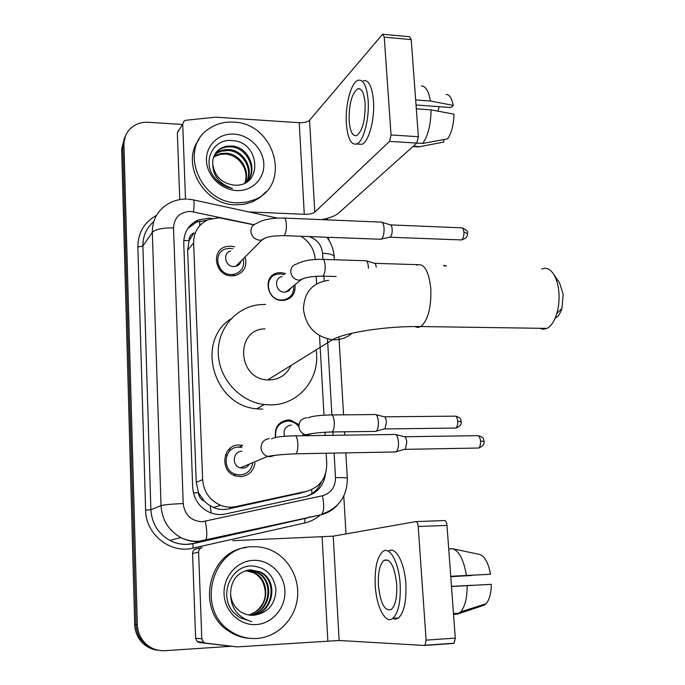 <?xml version="1.0" encoding="UTF-8"?>
<svg xmlns="http://www.w3.org/2000/svg" width="685" height="685" viewBox="0 0 685 685"><rect width="100%" height="100%" fill="white"/><g stroke="black" fill="none" stroke-linecap="round" stroke-linejoin="round"><path stroke-width="1.03" d="M275.43 437.407C274.377 427.175 278.684 421.352 288.351 419.931L290.354 420.059L298.985 424.64M302.993 433.571L303.053 435.737M294.927 284.712C295.826 293.154 292.289 298.36 284.335 300.321L282.237 300.45C266.448 300.852 262.381 275.216 277.785 272.844L280.816 272.579L285.585 273.563M255.068 463.026C253.553 471.263 248.715 475.801 240.572 476.649L235.803 475.989C219.234 471.76 222.342 444.411 239.193 445.019L242.678 445.37L239.039 447.117M245.119 256.943C247.396 266.302 244.134 272.51 235.34 275.55L231.804 275.884C215.484 276.226 210.261 250.573 225.785 246.703L230.502 246.095L234.612 246.805M277.434 425.864L277.964 426.079M225.519 454.712L226.846 455.465M234.886 474.054L234.535 475.544M253.827 224.817L219.063 217.779L208.625 219.517C198.736 223.978 193.744 231.787 193.632 242.935L202.64 479.603C203.668 491.744 209.619 500.29 220.484 505.247C225.562 507.225 230.725 507.671 235.983 506.566L306.7 491.273C319.904 487.283 326.591 478.087 326.754 463.668L326.163 453.247M204.293 501.146L198.462 492.763C198.796 496.736 200.739 499.528 204.293 501.146L207.906 504.288L213.549 507.534C218.292 509.537 223.233 510 228.379 508.938L301.169 492.909M189.034 240.598L194.043 232.891C190.747 234.347 189.069 236.916 189.034 240.598L183.777 240.555M189.051 241.051L187.639 250.273L196.252 482.36L198.444 492.275M315.211 259.512L315.194 259.17C314.287 249.289 309.526 241.659 300.912 236.282M325.152 435.429L324.973 432.252M324.014 415.17L319.51 335.624M316.59 283.89L316.162 276.269M159.185 650.416C153.628 649.782 148.765 647.573 144.595 643.789C139.201 638.625 136.332 632.195 135.998 624.506L122.795 147.018L125.603 135.604L122.795 147.018L135.998 624.506C136.332 632.195 139.201 638.625 144.595 643.789C148.765 647.573 153.628 649.782 159.185 650.416M157.756 650.228C152.233 649.594 147.395 647.394 143.251 643.626C137.882 638.488 135.031 632.101 134.697 624.455L121.647 149.321L124.447 137.968M212.033 218.438L208.942 218.13L198.145 220.039C188.649 224.534 183.854 232.172 183.751 242.952L192.69 487.369C193.641 499.134 199.344 507.499 209.798 512.466C214.97 514.589 220.253 515.086 225.639 513.956L305.947 496.471C317.343 493.26 323.902 485.562 325.623 473.378M187.904 228.353L196.535 222.103L207.084 220.185M230.888 646.289L165.025 650.69C157.764 651.067 151.411 648.815 145.956 643.943C140.536 638.754 137.651 632.289 137.308 624.566L123.951 144.689C123.882 138.07 126.186 132.556 130.852 128.138C135.656 123.899 141.461 121.947 148.26 122.281L182.03 124.439M327.473 218.292L327.567 219.894M328.586 237.31L328.74 239.964M343.784 496.026L346.011 533.915M321.616 481.487C318.636 488.816 313.524 493.782 306.281 496.394M237.173 202.786C199.027 202.948 178.331 147.386 209.242 128.592C216.4 123.771 224.5 121.622 233.542 122.135C274.942 122.906 292.161 185.395 254.46 199.703L246.103 202.212L237.173 202.786M265.968 191.757L259.949 197.528L252.654 201.758L244.331 204.258L235.443 204.841C203.548 204.824 180.386 163.184 199.027 139.517M234.39 185.13C263.16 187.373 260.309 142.129 233.02 140.656C213.138 137.539 201.279 162.251 214.867 178.074C219.602 183.674 225.468 187.142 232.455 188.469C219.508 184.068 212.941 175.959 212.761 164.126C214.636 176.319 221.752 183.315 234.107 185.121L234.39 185.13M234.082 134.106C249.34 134.971 263.16 148.808 263.802 163.784C264.667 178.768 252.037 191.398 236.625 190.558C221.221 189.951 206.973 175.84 206.476 160.615C205.757 145.374 218.815 133.018 234.082 134.106M247.353 181.123C257.483 169.341 246.857 147.54 230.982 146.864L226.11 147.044L222.188 148.165L220.013 149.261L215.441 153.354M246.12 182.407C259.024 171.49 248.869 146.633 231.641 145.948L225.964 146.282L220.664 148.345C215.107 151.89 212.47 157.156 212.761 164.126M245.915 182.527C253.835 170.282 243.029 151.188 228.336 150.486L221.127 151.231L217.453 152.875L214.354 155.29M246.223 182.304C254.803 170.197 244.048 150.272 228.995 149.587L224.954 149.655L221.007 150.589L218.087 151.976L214.593 154.793M244.853 183.1C250.864 170.616 240.033 153.937 226.384 153.166L220.775 153.508L215.552 155.555L214.927 156.437L220.142 154.39L225.742 154.048C233.611 155.084 239.527 159.211 243.5 166.429C246.403 172.072 246.797 177.655 244.673 183.186M214.927 156.437L213.523 157.387M215.552 155.555L213.703 156.848M357.716 88.793L357.716 88.802C351.773 93.477 348.922 104.137 349.136 120.765C350.078 131.503 352.587 136.461 356.671 135.63C362.511 130.998 365.328 120.312 365.131 103.555C364.137 92.929 361.663 88.005 357.698 88.802L360.122 88.981M185.498 199.078L182.715 123.976L177.338 132.984L178.682 130.064M179.753 199.592L177.338 132.984M321.762 219.654C329.733 218.027 335.299 215.878 338.45 213.206L416.814 143.079L389.551 141.367L314.792 212.17C312.728 213.651 309.226 214.354 304.277 214.294L248.758 211.913M383.24 34.327L409.621 36.733L411.214 39.602L384.251 37.161L382.727 34.284L382.179 34.695L309.56 120.252C307.548 122.033 304.106 122.855 299.225 122.718L215.664 117.169L185.995 120.252L184.077 121.005L182.715 123.976M389.551 141.367L391.041 134.954L418.372 136.726L411.214 39.602M418.372 136.726L416.814 143.079L422.739 143.439C428.074 135.707 430.848 124.516 431.062 109.874L454.001 114.164C453.71 124.73 451.578 132.967 447.613 138.858L422.739 143.439M391.041 134.954L384.251 37.161M416.035 104.985L450.953 107.536L453.307 105.413L430.394 101.029L415.658 99.933M439.29 106.689L437.869 111.15M358.341 144.098L361.877 144.312C368.684 142.215 374.926 119.327 373.471 100.721C372.101 86.319 368.701 79.64 363.281 80.702M346.37 123.737C347.637 138.379 351.062 145.134 356.645 143.996C363.384 141.889 369.575 118.959 368.128 100.327C366.775 85.908 363.41 79.22 358.041 80.291C351.028 82.388 345.009 105.43 346.37 123.737M414.699 146.667L418.484 146.907L443.88 142.043L443.692 139.586M413.269 146.256L419.143 146.624M416.317 108.812L431.062 109.874M430.394 101.029C428.741 91.31 425.762 86.25 421.446 85.848M453.307 105.413C451.903 98.357 449.514 94.667 446.149 94.342M256.789 638.48C247.182 639.019 238.329 636.528 230.22 631.013C194.925 608.819 212.521 546.048 252.654 546.733C258.956 546.493 265.009 547.615 270.823 550.106C289.036 557.924 300.364 579.219 297.204 599.769C294.148 620.336 276.826 637.213 256.789 638.48M250.376 638.403C242.421 638.009 235.092 635.517 228.396 630.928C195.422 610.155 208.403 551.571 245.829 547.589M253.613 615.284C267.852 613.126 275.301 604.555 275.961 589.588C273.777 575.143 265.814 567.274 252.08 565.981C230.991 565.108 218.481 595.094 232.977 611.851L239.313 617.459L251.678 621.629C237.892 617.45 230.862 608.203 230.597 593.878C231.239 601.832 234.758 607.938 241.146 612.184L246.138 614.454L252.029 615.344M253.27 560.339C269.453 559.499 284.155 573.653 284.892 590.684C285.868 607.698 272.527 623.658 256.156 624.566C239.81 625.73 224.62 611.294 224.055 593.946C223.242 576.607 237.07 560.921 253.27 560.339M250.53 615.284C272.425 614.753 278.932 580.597 259.598 572.043L248.655 570.006M250.907 615.31L251.044 615.301C273.084 615.036 279.857 580.58 260.36 571.958L250.53 569.826C237.652 571.804 231.008 579.818 230.597 593.878M249.057 615.113C270.036 613.024 274.985 580.589 256.558 572.395L247.182 570.271M249.426 615.164C270.643 613.452 275.961 580.589 257.312 572.309L247.55 570.194M254.306 572.651L253.57 572.737C257.637 574.912 260.694 577.994 262.715 581.976C267.869 594.237 265.249 604.333 254.854 612.262C269.822 604.024 269.102 579.382 254.306 572.651L246.095 570.545M253.57 572.737L245.744 570.648M254.854 612.262L248.895 615.087M553.412 273.863L559.559 282.879L563.198 294.422L561.905 308.447C560.296 313.567 558.061 316.795 555.192 318.131M539.634 328.286L543.274 329.279L546.99 328.389C551.168 326.163 554.439 321.239 556.811 313.602C558.823 306.64 559.499 299.294 558.84 291.562C558.069 283.958 556.177 277.939 553.163 273.495C549.678 268.743 545.851 267.244 541.672 269.017M264.992 328.834C234.912 329.185 237.327 379.284 267.749 379.91L269.291 379.961C279.514 379.499 286.767 374.669 291.039 365.447M316.23 350.934C320.443 378.591 298.386 405.332 270.507 404.912L264.256 404.544C240.067 401.71 219.311 379.079 218.292 354.231C217.034 329.374 235.443 307.437 258.93 304.739L265.617 304.405M262.783 409.159L256.652 408.808C213.326 405.648 195.328 341.002 231.042 318.799M232.823 248.715L230.126 248.338L226.033 248.869C212.316 252.226 216.88 274.856 231.265 274.565L234.441 274.257C241.771 271.782 244.716 266.628 243.286 258.793M230.725 250.958C222.342 252.893 225.031 266.688 233.782 266.525L235.811 266.319C238.62 265.532 240.401 263.742 241.163 260.934M381.125 221.991C382.701 222.077 383.677 224.158 384.062 228.233C384.208 233.388 383.369 236.976 381.536 239.005L379.944 239.228M382.102 222.3L390.03 224.783C391.186 224.851 391.897 226.35 392.18 229.287C392.291 232.986 391.674 235.571 390.339 237.036L389.311 237.267M241.933 447.442L238.791 447.117C223.926 446.594 221.255 470.732 235.88 474.397L240.007 474.953C247.328 474.174 251.592 470.056 252.808 462.623M241.925 451.329C232.866 451.03 231.376 465.757 240.289 467.855L242.67 468.163C245.632 468.001 247.884 466.622 249.408 464.045M394.611 434.273C396.624 434.221 397.908 436.816 398.456 442.065C398.644 446.56 397.994 449.745 396.487 451.603L394.551 451.972M395.939 434.607L403.962 436.619C405.443 436.585 406.376 438.46 406.787 442.236L405.34 449.103L404.099 449.454M284.343 274.642L280.345 273.897L277.536 274.137C263.083 276.338 266.876 300.364 281.672 299.987L283.667 299.867C290.894 298.121 294.225 293.411 293.651 285.748M282.117 276.552C273.315 277.793 275.55 292.409 284.532 292.204L288.822 290.937L291.416 287.572M365.525 260.617C367.049 260.685 368.008 262.766 368.384 266.876L368.427 268.255M366.449 260.891L374.224 263.22C375.243 263.237 375.928 264.547 376.262 267.159M230.554 447.99L229.227 449.848M298.925 426.866C296.571 423.707 293.522 421.823 289.772 421.224L287.863 421.095C278.863 422.414 274.822 427.825 275.747 437.347M291.382 425.008C285.26 426.147 282.974 429.915 284.54 436.302M374.909 414.399C376.733 414.382 377.889 416.84 378.385 421.763C378.557 426.216 377.914 429.332 376.459 431.105L374.772 431.413M376.065 414.699L383.917 416.703C385.253 416.694 386.1 418.466 386.46 422.003L385.047 428.733L383.968 429.033M201.801 638.762L203.556 642.265L205.663 643.138L237.284 646.888L199.412 642.564L197.348 641.708L195.627 638.274L201.801 638.762L198.599 552.256L192.562 553.463C192.648 551.1 193.786 549.584 195.978 548.908L202.075 547.606C199.84 548.291 198.684 549.841 198.599 552.256M195.627 638.274L192.562 553.463M416.043 521.602L444.488 520.54C445.789 520.634 446.62 522.261 446.988 525.412L418.21 526.517C417.867 523.34 417.071 521.705 415.821 521.61L333.21 536.175L232.806 540.671M237.284 646.888L339.143 640.484L424.383 645.467L424.991 645.244L426.096 640.132L455.285 638.129L446.988 525.412M455.285 638.129L454.129 643.206L453.496 643.421L424.589 645.45M426.096 640.132L418.21 526.517M396.718 584.322C394.56 566.212 390.296 558.224 383.917 560.364C379.738 564.363 377.906 572.711 378.42 585.41C380.449 603.545 384.756 611.568 391.341 609.479C395.442 605.437 397.24 597.055 396.718 584.322M450.739 576.359L490.546 574.244L450.73 576.273M471.494 575.28L450.756 576.599M392.685 618.495L395.647 619.189L398.499 618.007C404.124 612.51 406.573 601.113 405.854 583.817C404.604 562.197 395.348 545.637 388.378 551.245M375.26 585.589C376.339 606.816 385.518 624.651 392.873 618.358C398.439 612.852 400.871 601.439 400.151 584.125C398.918 562.368 389.679 545.765 382.769 551.553C377.075 556.991 374.575 568.336 375.26 585.589M457.674 614.025L460.68 611.859C464.969 606.722 467.136 597.988 467.187 585.666L491.351 584.322C491.162 593.407 489.407 599.863 486.067 603.699L484.055 605.232L457.674 614.025L453.53 614.282M451.492 586.531L467.187 585.666M450.764 576.667L471.485 575.52M451.483 586.42L472.23 585.281L451.475 586.394M453.564 614.025L455.183 613.486M491.351 584.322L451.483 586.497M466.408 575.46C463.813 560.099 459.292 551.202 452.828 548.762L480.099 554.559C484.98 556.734 488.465 563.293 490.546 574.244M448.718 548.942L452.828 548.762M211.185 513.005L210.201 505.821M199.66 225.759L199.866 220.981M311.949 493.628L311.666 489.629M198.462 492.763L193.444 492.943M187.639 250.273L193.632 242.935M297.718 493.919L306.7 491.273M228.379 508.938L235.983 506.566M196.252 482.36L202.64 479.603M134.697 624.455L137.308 624.566M121.647 149.321L123.951 144.689M274.685 273.906L275.507 274.736M253.955 224.714L190.456 211.382C179.89 211.956 174.247 217.453 173.536 227.882L183.203 503.569C184.727 514.94 191.055 521.002 202.178 521.756L322.464 495.752C331.06 493.14 335.41 487.095 335.504 477.625L334.092 453.093M337.38 505.102C332.79 510.077 327.224 513.322 320.691 514.846L204.875 540.79L198.641 541.604C192.374 541.826 186.423 540.474 180.789 537.554C168.578 530.558 161.994 519.915 161.026 505.633L152.327 232.275C152.404 219.311 157.935 209.704 168.904 203.436C174.367 200.422 180.249 198.967 186.568 199.087M320.332 514.932C315.811 518.93 310.63 521.61 304.774 522.963L193.076 548.128C170.334 553.985 145.665 534.403 145.622 510.188L137.856 247.054L142.891 246.035L152.327 232.275C155.495 229.261 162.568 227.797 173.536 227.882M183.203 503.569C171.789 504.006 164.4 504.691 161.026 505.633L150.88 509.7C151.796 523.451 158.132 533.701 169.906 540.431C175.334 543.239 181.08 544.532 187.125 544.318L193.144 543.522L205.671 540.191C207.272 537.126 207.153 530.841 205.329 521.353M137.856 247.054C138.002 232.754 144.192 222.223 156.42 215.458M153.765 221.563C146.436 227.9 142.814 236.051 142.891 246.035L150.88 509.7L145.622 510.188M193.076 548.128L192.973 543.659C184.941 545.303 177.252 544.232 169.906 540.431L180.789 537.554C186.637 540.414 192.81 541.629 199.292 541.21L320.691 514.846L192.973 543.659L305.15 518.434M307.616 517.774L310.433 516.738M333.064 435.317L332.876 431.961M331.891 414.904L327.507 338.921M324.159 280.936L323.885 276.175M322.909 259.272L322.567 253.279C321.565 244.973 317.112 239.416 309.2 236.59M304.774 522.963L304.911 518.579L307.608 517.869M335.504 477.625C342.526 477.488 346.464 477.71 347.338 478.31C347.235 496.334 338.715 508.296 321.779 514.204C324.048 511.07 324.279 504.922 322.464 495.752M345.831 452.879L347.355 478.515M322.567 253.279C329.374 253.596 333.235 254.666 334.152 256.481L334.194 257.08M193.495 211.768C194.557 203.428 194.292 199.421 192.69 199.755L187.758 199.129M314.792 212.17L309.56 120.252M304.277 214.294L299.225 122.718M328.663 280.336C312.463 282.597 304.063 292.281 303.464 309.389C305.972 326.788 315.639 336.9 332.465 339.734L334.237 339.803C341.121 339.794 347.081 337.585 352.116 333.193M416.497 265.163C423.895 262.655 428.664 270.395 430.796 288.402C431.396 307.522 428.074 320.238 420.838 326.557L417.799 327.49L414.819 326.548M390.596 224.903L461.151 227.805C462.606 227.506 463.522 228.953 463.908 232.155C464.01 236.179 463.214 238.774 461.51 239.938L460.534 239.904M467.47 233.474L463.908 232.155M282.965 235.614L283.941 235.649C285.568 234.073 286.381 230.468 286.381 224.851L286.356 224.312C285.988 219.679 285.08 217.59 283.624 218.061C271.448 217.881 262.381 219.705 256.438 223.516C252.568 224.885 250.727 227.685 250.916 231.924C251.892 236.83 254.846 239.596 259.778 240.212L261.944 240.007L265.917 237.652M404.758 436.739L477 435.677C478.806 435.189 479.979 436.979 480.519 441.046C480.673 444.591 480.022 446.92 478.575 448.024L477.317 448.05M484.124 441.474L480.519 441.046M269.342 438.623C263.819 439.333 261.062 442.587 261.071 448.392C261.704 452.425 263.905 455.097 267.664 456.407L270.215 456.741L274.582 455.405M271.5 438.871C274.685 437.09 282.297 436.088 294.353 435.857C296.16 435.163 297.324 437.766 297.855 443.674L297.881 444.257C297.924 449.154 297.264 452.331 295.886 453.804L294.636 453.838M443.478 265.455L445.019 266.045M321.719 276.123L322.738 276.149C324.39 274.694 325.212 271.354 325.204 266.114L325.178 265.583C324.767 261.011 323.782 258.939 322.224 259.375C311.649 259.135 303.138 260.677 296.691 263.999C292.589 265.121 290.62 267.886 290.791 272.313C291.75 277.023 294.559 279.651 299.225 280.199L304.611 278.11M384.602 416.814L454.523 416.155C456.159 415.744 457.22 417.439 457.7 421.241C457.837 424.734 457.212 427.003 455.825 428.056L454.729 428.074M461.253 421.755L457.7 421.241M306.64 417.807C301.468 418.449 298.9 421.506 298.934 426.986C299.662 431.139 301.999 433.733 305.938 434.769L307.565 434.915L311.718 433.631M307.942 417.901C311.795 416.163 319.39 415.178 330.735 414.947C332.559 414.356 333.732 416.788 334.263 422.225L334.289 422.773C334.34 427.526 333.629 430.591 332.148 431.97L330.941 431.995M339.143 640.484L333.21 536.175M327.841 640.877L322.104 537.006M205.663 643.138L199.412 642.564M195.978 548.908L202.075 547.606M290.354 420.059L288.214 421.104M213.549 507.534L220.484 505.247M143.251 643.626L145.956 643.943M196.535 222.103L198.145 220.039M344.778 435.155L344.581 431.807M343.57 414.836L338.938 336.951M334.349 259.761L334.152 256.481C333.646 249.391 331.206 242.978 326.822 237.25M277.331 218.104L193.495 199.934M220.664 148.345L220.013 149.261M218.087 151.976L217.453 152.875M254.46 199.703L252.654 201.758M361.877 144.312L356.645 143.996M418.484 146.907L412.927 146.556M230.22 631.013L228.396 630.928M260.36 571.958L259.598 572.043M257.312 572.309L256.558 572.395M561.905 308.447L556.811 313.602M267.749 379.91L332.465 339.734C344.384 332.627 386.588 325.923 420.838 326.557L546.99 328.389M264.256 404.544L256.652 408.808M462.075 227.822C466.622 229.997 468.412 231.787 467.444 233.174C467.187 234.801 468.412 237.772 461.51 239.938L390.039 237.233M381.143 239.27L283.941 235.649C272.245 235.649 264.907 237.104 261.944 240.007L235.811 266.319M234.441 274.257L232.797 275.875M284.592 218.095L380.723 222.111M390.339 237.036L381.536 239.005M478.19 435.634C484.792 437.587 483.31 439.53 484.115 441.354C483.815 442.544 485.288 445.438 478.575 448.024L405.041 449.351M235.88 474.397L233.816 475.227M240.289 467.855L267.664 456.407C273.906 455.208 283.316 454.343 295.886 453.804L396.084 451.946M295.595 435.84L394.192 434.461M405.34 449.103L396.487 451.603M444.342 265.463L446.543 266.088M285.833 292.118L300.569 280.122C304.234 277.502 311.624 276.175 322.738 276.149L336.13 276.509M283.667 299.867L282.948 300.441M323.234 259.409L365.165 260.728M417.627 264.658L374.755 263.331M455.559 416.129C462.024 418.081 460.491 419.999 461.245 421.626C460.937 422.765 462.444 425.556 455.825 428.056L384.782 428.947M303.712 435.728L305.938 434.769C312.488 433.194 321.231 432.261 332.148 431.97L376.091 431.396M331.934 414.939L374.541 414.562M385.047 428.733L376.459 431.105M424.991 645.244L454.129 643.206M203.556 642.265L197.348 641.708M388.13 560.167L383.917 560.364M398.499 618.007L392.873 618.358M459.13 613.238L453.479 613.589M486.067 603.699L460.68 611.859"/></g></svg>
